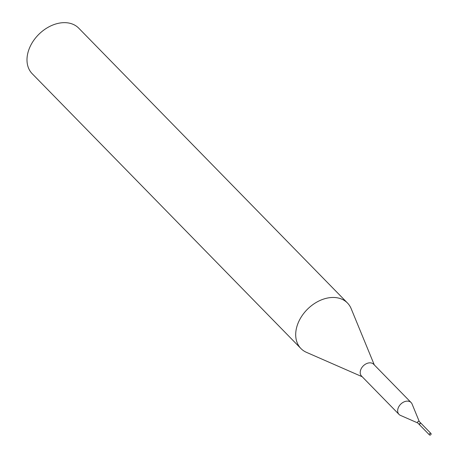 <?xml version="1.0" encoding="UTF-8"?>
<svg xmlns="http://www.w3.org/2000/svg" width="458" height="458" viewBox="0 0 458 458"><rect width="100%" height="100%" fill="white"/><g stroke="black" fill="none" stroke-linecap="round" stroke-linejoin="round"><path stroke-width="0.69" d="M429.781 435.1A1.042 0.756 -44.4 0 1 429.478 434.94A1.042 0.756 -44.4 0 1 429.541 433.846A1.042 0.756 -44.4 0 1 430.663 433.32A1.042 0.756 -44.4 0 1 430.967 433.48A1.042 0.756 -44.4 0 1 430.904 434.573A1.042 0.756 -44.4 0 1 429.781 435.1M420.02 425.116A1.042 0.756 -44.4 0 1 419.717 424.955A1.042 0.756 -44.4 0 1 419.78 423.868A1.042 0.756 -44.4 0 1 420.902 423.335A1.042 0.756 -44.4 0 1 421.205 423.495L430.967 433.48M362.186 376.734L306.471 352.345A32.558 23.535 -44.4 0 1 300.923 348.538L32.215 73.727A32.558 23.535 -44.4 0 1 30.526 45.766A32.558 23.535 -44.4 0 1 78.77 28.201L347.479 303.019A32.558 23.535 -44.4 0 1 351.16 308.646L374.289 364.9M300.923 348.538A32.558 23.535 -44.4 0 1 299.229 320.583A32.558 23.535 -44.4 0 1 347.479 303.019M417.776 422.974L400.458 415.389A8.467 6.12 -44.4 0 1 399.015 414.398L361.574 376.11A8.467 6.12 -44.4 0 1 361.133 368.839A8.467 6.12 -44.4 0 1 373.676 364.276L411.118 402.565A8.467 6.12 -44.4 0 1 412.08 404.03L419.27 421.515M399.015 414.398A8.467 6.12 -44.4 0 1 398.575 407.133A8.467 6.12 -44.4 0 1 411.118 402.565M417.879 423.02A1.042 0.756 -44.4 0 1 417.702 422.894A1.042 0.756 -44.4 0 1 417.65 422.001A1.042 0.756 -44.4 0 1 419.196 421.44A1.042 0.756 -44.4 0 1 419.31 421.618M419.66 424.887A1.042 0.756 -44.4 0 1 419.591 424.824A1.042 0.756 -44.4 0 1 419.534 423.931A1.042 0.756 -44.4 0 1 421.079 423.369A1.042 0.756 -44.4 0 1 421.137 423.438M429.478 434.94L419.717 424.955M421.079 423.369L419.196 421.44M419.591 424.824L417.702 422.894"/></g></svg>
